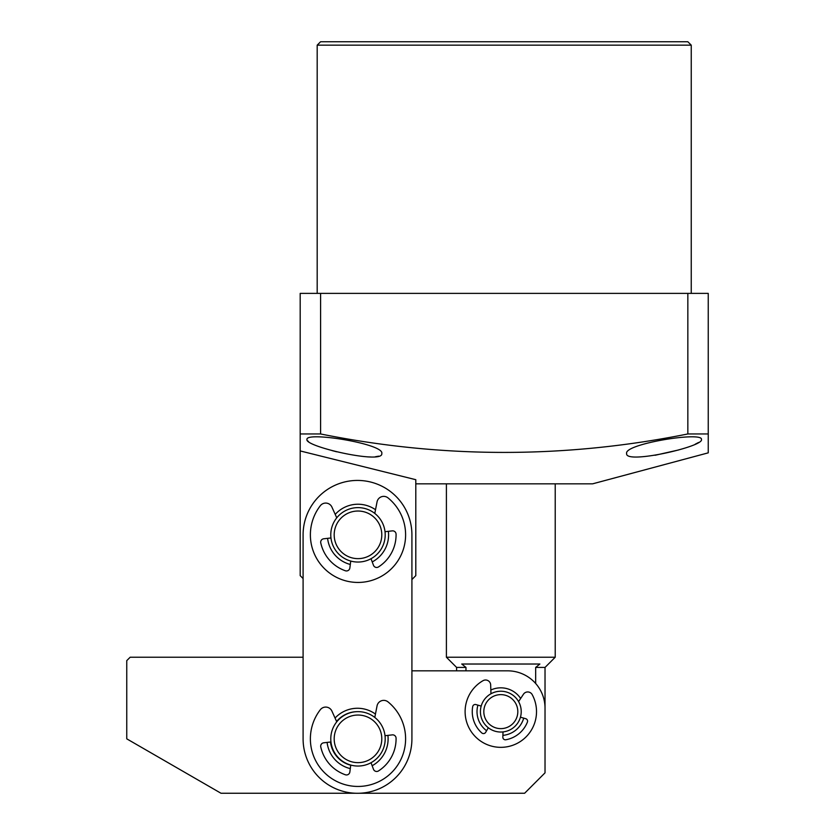 <?xml version="1.0" encoding="UTF-8"?>
<svg xmlns="http://www.w3.org/2000/svg" width="835" height="835" viewBox="0 0 835 835"><rect width="100%" height="100%" fill="white"/><g stroke="black" fill="none" stroke-linecap="round" stroke-linejoin="round"><path stroke-width="1.25" d="M330.963 537.959L323.698 538.794A3.403 3.403 0 0 0 320.765 542.896A38.086 38.086 0 0 0 345.356 570.764A3.403 3.403 0 0 0 349.855 567.988L350.752 561.057M374.79 513.431L377.055 501.856A6.805 6.805 0 0 1 388.014 497.89A47.605 47.605 0 0 1 363.455 582.131A47.605 47.605 0 0 1 320.327 505.718A6.805 6.805 0 0 1 331.912 507.075L336.755 517.836M371.022 558.719L373.475 565.264A3.403 3.403 0 0 0 378.495 566.934A38.086 38.086 0 0 0 396.072 534.191A3.403 3.403 0 0 0 392.283 530.872L385.018 531.707M486.669 696.933A20.405 20.405 0 0 1 515.519 697.486A20.405 20.405 0 0 1 514.965 726.335A20.405 20.405 0 0 1 486.116 725.782A20.405 20.405 0 0 1 486.669 696.933M489.018 699.386A17.003 17.003 0 0 1 513.066 699.845A17.003 17.003 0 0 1 512.606 723.882A17.003 17.003 0 0 1 488.569 723.423A17.003 17.003 0 0 1 489.018 699.386M355.762 793.25L220.993 793.25L126.753 738.839L126.753 660.631L130.156 657.228L303.095 657.228L303.095 578.551L300.183 575.639L300.183 433.96L320.588 433.96C442.926 458.561 565.347 458.561 687.842 433.96L708.247 433.96L708.247 452.841L592.631 483.83L415.799 483.83M300.183 450.931L415.799 479.697L415.799 575.639L411.916 579.532L411.916 670.829L507.617 670.829A37.408 37.408 0 0 1 545.025 708.237L545.025 772.845L524.62 793.25L359.238 793.25M357.505 480.428A54.411 54.411 0 0 1 411.916 534.838L411.916 738.871A54.411 54.411 0 0 1 357.505 793.281A54.411 54.411 0 0 1 303.095 738.871L303.095 534.838A54.411 54.411 0 0 1 357.505 480.428M335.054 718.069A30.603 30.603 0 0 1 375.447 714.071M387.91 735.384A30.603 30.603 0 0 1 372.149 765.737M388.39 531.321A30.603 30.603 0 0 1 372.222 561.924M350.314 564.46A30.603 30.603 0 0 1 327.591 538.345M350.731 765.215A27.2 27.2 0 0 1 330.483 742.023M336.589 721.471A27.2 27.2 0 0 1 356.201 711.691M335.211 514.402A30.603 30.603 0 0 1 375.51 509.736M350.293 768.617A30.603 30.603 0 0 1 327.101 742.409M373.579 557.133A27.2 27.2 0 0 1 335.691 550.422A27.2 27.2 0 0 1 342.402 512.533A27.2 27.2 0 0 1 380.29 519.245A27.2 27.2 0 0 1 373.579 557.133M371.627 554.346A23.808 23.808 0 0 1 338.478 548.47A23.808 23.808 0 0 1 344.354 515.32A23.808 23.808 0 0 1 377.503 521.197A23.808 23.808 0 0 1 371.627 554.346M385.185 738.025A27.2 27.2 0 0 1 358.81 766.029A27.2 27.2 0 0 1 330.796 739.664A27.2 27.2 0 0 1 357.171 711.65A27.2 27.2 0 0 1 385.185 738.025M381.783 738.13A23.808 23.808 0 0 1 358.706 762.637A23.808 23.808 0 0 1 334.198 739.559A23.808 23.808 0 0 1 357.276 715.052A23.808 23.808 0 0 1 381.783 738.13M486.586 730.719A23.808 23.808 0 0 1 477.912 705.147M490.834 690.023A23.808 23.808 0 0 1 520.654 698.477M545.025 708.237L545.025 762.647M523.712 718.131A23.808 23.808 0 0 1 502.91 735.353M490.959 693.77L490.667 684.93A5.104 5.104 0 0 0 483.037 680.671A35.707 35.707 0 0 0 469.708 729.164A35.707 35.707 0 0 0 518.097 742.879A35.707 35.707 0 0 0 532.198 694.616A5.104 5.104 0 0 0 523.462 694.229L518.577 701.609M488.298 727.744L485.688 732.295A2.547 2.547 0 0 1 481.774 732.932A28.567 28.567 0 0 1 472.704 706.577A2.547 2.547 0 0 1 475.908 704.573L481.179 706.076M520.445 717.202L525.726 718.695A2.547 2.547 0 0 1 527.396 722.087A28.567 28.567 0 0 1 505.843 739.758A2.547 2.547 0 0 1 502.847 737.159L503.014 731.919M330.963 741.96L323.698 742.806A3.403 3.403 0 0 0 320.765 746.897A38.086 38.086 0 0 0 345.356 774.765A3.403 3.403 0 0 0 349.855 771.999L350.752 765.069M374.79 717.442L377.055 705.867A6.805 6.805 0 0 1 388.014 701.891A47.605 47.605 0 0 1 363.455 786.132A47.605 47.605 0 0 1 320.327 709.719A6.805 6.805 0 0 1 331.912 711.086L336.755 721.837M371.022 762.72L373.475 769.265A3.403 3.403 0 0 0 378.495 770.935A38.086 38.086 0 0 0 396.072 738.203A3.403 3.403 0 0 0 392.283 734.873L385.018 735.718M446.401 483.83L446.401 657.228L555.223 657.228L555.223 483.83M446.401 657.228L456.609 667.426L465.972 667.426L461.745 664.023L539.88 664.023L535.663 667.426L545.025 667.426L555.223 657.228M535.663 667.426L535.663 683.479M465.972 670.829L465.972 667.426M306.977 439.492C304.326 446.516 383.422 464.594 381.793 453.572C384.872 443.917 305.307 431.184 306.977 439.492M626.636 453.572C624.904 464.604 704.176 446.506 701.452 439.492C703.185 431.184 623.547 443.917 626.636 453.572M691.244 293.388L691.244 45.153L317.185 45.153L317.185 293.388M317.185 45.153L320.588 41.75L687.842 41.75L691.244 45.153M708.247 451.589L708.247 452.841M698.592 442.456L695.221 444.199M678.74 449.929L655.078 455.273M378.652 456.161L375.395 456.755M370.636 456.975L367.776 456.902M336.609 451.777L332.09 450.597M308.501 441.558L307.708 440.87M708.247 433.96L708.247 293.388L300.183 293.388L300.183 433.96M320.588 293.388L320.588 433.96M687.842 293.388L687.842 433.96M545.025 667.426L545.025 711.639M456.609 667.426L456.609 670.829"/></g></svg>
